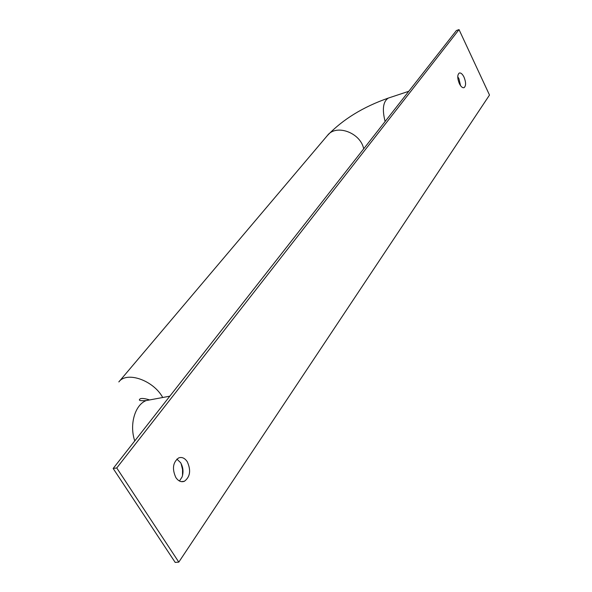 <?xml version="1.0" encoding="UTF-8"?>
<svg xmlns="http://www.w3.org/2000/svg" width="592" height="592" viewBox="0 0 592 592"><rect width="100%" height="100%" fill="white"/><g stroke="black" fill="none" stroke-linecap="round" stroke-linejoin="round"><path stroke-width="0.89" d="M175.188 562.4L113.161 468.479L456.41 30.532L459.029 29.6L489.503 95.046L178.799 562.119L175.188 562.4M182.521 475.591L182.536 469.441L181.085 463.492M178.799 562.119L116.75 467.961L113.161 468.479M176.867 459.103L180.59 462.648C183.18 467.192 183.683 471.965 182.084 476.967L179.45 481.015M175.854 477.552C171.932 468.871 172.864 462.337 178.651 457.927C181.885 456.772 184.748 458.03 187.257 461.701C191.149 470.314 190.202 476.834 184.415 481.266C181.226 482.421 178.377 481.178 175.854 477.552M457.757 76.694L458.97 78.78L460.546 85.655M459.348 83.598C457.29 78.359 457.253 74.836 459.244 73.053C460.82 72.601 462.411 73.956 464.017 77.115C466.067 82.332 466.096 85.84 464.106 87.638C462.544 88.09 460.961 86.743 459.348 83.598M116.75 467.961L459.029 29.6M134.761 440.922C129.174 424.582 134.998 404.773 146.194 400.577L152.396 399.422M389.196 97.791L388.278 98.094C383.076 101.558 382.025 109.357 385.118 121.501M118.829 381.936C126.658 370.969 153.446 380.286 162.719 397.498M118.999 381.736L327.428 135.494C336.034 123.735 360.535 132.615 363.695 148.829M148.977 399.711C143.538 398.157 140.415 398.046 139.616 399.378C138.572 400.562 140.77 400.962 146.194 400.577L169.83 396.181M408.798 91.286L388.278 98.094C363.125 106.915 342.842 119.384 327.428 135.494M184.415 481.266L181.389 481.659"/></g></svg>
